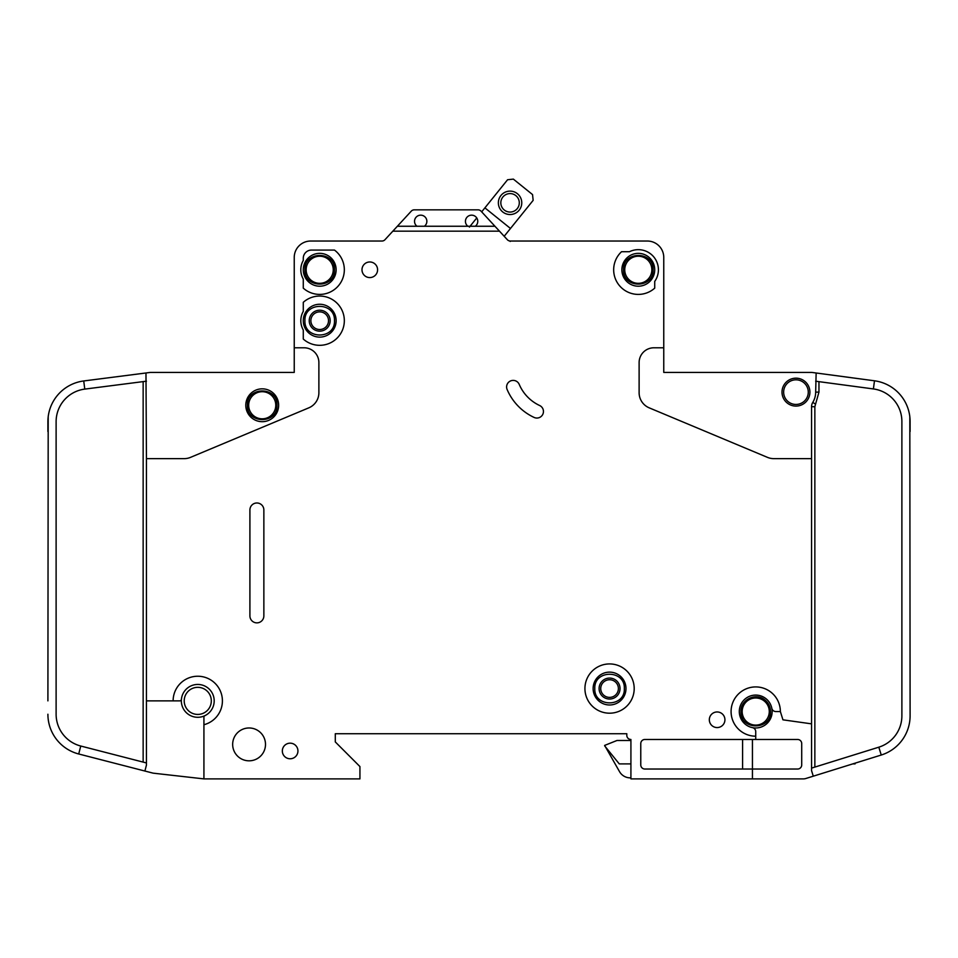 <?xml version="1.0" encoding="UTF-8"?>
<svg xmlns="http://www.w3.org/2000/svg" width="958" height="958" viewBox="0 0 958 958"><rect width="100%" height="100%" fill="white"/><g stroke="black" fill="none" stroke-linecap="round" stroke-linejoin="round"><path stroke-width="1.44" d="M247.439 405.27C246.601 424.322 277.832 424.334 276.994 405.27C277.832 386.206 246.601 386.194 247.439 405.27L247.439 405.258M770.507 711.555C770.412 706.896 768.579 703.064 765.011 700.058C756.113 692.083 740.342 699.615 740.941 711.555L740.941 711.555C740.115 730.619 771.346 730.619 770.507 711.555M780.363 711.555L775.836 711.555A4.107 4.107 0 0 1 771.813 708.261A16.418 16.418 0 0 0 739.301 711.555A16.418 16.418 0 0 1 771.813 708.261A16.418 16.418 0 0 1 752.437 727.637A16.418 16.418 0 0 1 739.301 711.555A16.418 16.418 0 0 0 752.437 727.637A4.107 4.107 0 0 1 755.73 731.661L755.73 736.187A24.633 24.633 0 0 1 731.086 711.555A24.633 24.633 0 0 1 755.73 686.922A24.633 24.633 0 0 1 780.363 711.555L782.949 719.829L811.558 723.853L811.558 406.695A8.215 8.215 0 0 1 812.767 402.42A19.711 19.711 0 0 0 815.665 392.121L816.144 372.997L812.109 372.458L874.486 380.793A41.062 41.062 0 0 1 910.1 421.496L910.1 431.543M653.081 269.773C653.919 250.709 622.688 250.709 623.526 269.773L623.526 269.773C622.688 288.837 653.919 288.849 653.081 269.773L653.081 269.785M334.474 320.691C335.312 301.626 304.081 301.626 304.919 320.691L304.919 320.691C304.081 339.755 335.312 339.755 334.474 320.691L334.474 320.691M334.474 269.773C335.312 250.709 304.081 250.709 304.919 269.773C304.081 288.837 335.312 288.849 334.474 269.773M624.341 688.562C625.179 669.498 593.948 669.498 594.786 688.562L594.786 688.562C593.948 707.627 625.179 707.627 624.341 688.562L624.341 688.562M477.767 221.334A6.155 6.155 0 0 1 475.3 226.256L467.911 226.256A6.155 6.155 0 0 1 471.611 215.167A6.155 6.155 0 0 1 477.767 221.334M426.861 221.334A6.155 6.155 0 0 1 424.394 226.256L417.005 226.256A6.155 6.155 0 0 1 420.694 215.167A6.155 6.155 0 0 1 426.861 221.334M654.721 269.773A16.418 16.418 0 0 1 638.303 286.202A16.418 16.418 0 0 1 621.874 269.773A16.418 16.418 0 0 1 638.303 253.355A16.418 16.418 0 0 1 654.721 269.773M336.126 320.691A16.418 16.418 0 0 1 319.697 337.108A16.418 16.418 0 0 1 303.279 320.691A16.418 16.418 0 0 1 319.697 304.261A16.418 16.418 0 0 1 336.126 320.691M336.126 269.773A16.418 16.418 0 0 1 319.697 286.202A16.418 16.418 0 0 1 303.279 269.773A16.418 16.418 0 0 1 319.697 253.355A16.418 16.418 0 0 1 336.126 269.773M593.134 688.562A16.418 16.418 0 0 0 609.563 704.98A16.418 16.418 0 0 0 625.981 688.562A16.418 16.418 0 0 0 609.563 672.133A16.418 16.418 0 0 0 593.134 688.562M783.644 392.121A12.322 12.322 0 0 1 795.966 379.811A12.322 12.322 0 0 1 808.277 392.121A12.322 12.322 0 0 1 795.966 404.444A12.322 12.322 0 0 1 783.644 392.121M184.211 700.873A13.544 13.544 0 0 1 197.755 687.329A13.544 13.544 0 0 1 211.311 700.873A13.544 13.544 0 0 1 197.755 714.428A13.544 13.544 0 0 1 184.211 700.873M248.673 405.27A13.544 13.544 0 0 1 262.217 391.714A13.544 13.544 0 0 1 275.772 405.27A13.544 13.544 0 0 1 262.217 418.814A13.544 13.544 0 0 1 248.673 405.27M742.175 711.555A13.544 13.544 0 0 1 755.73 697.999A13.544 13.544 0 0 1 769.274 711.555A13.544 13.544 0 0 1 755.73 725.098A13.544 13.544 0 0 1 742.175 711.555M624.748 269.773A13.544 13.544 0 0 1 638.303 256.229A13.544 13.544 0 0 1 651.847 269.773A13.544 13.544 0 0 1 638.303 283.329A13.544 13.544 0 0 1 624.748 269.773M310.871 320.691A8.826 8.826 0 0 0 319.697 329.516A8.826 8.826 0 0 0 328.522 320.691A8.826 8.826 0 0 0 319.697 311.865A8.826 8.826 0 0 0 310.871 320.691M319.697 331.157A10.466 10.466 0 0 1 309.23 320.691A10.466 10.466 0 0 1 319.697 310.212A10.466 10.466 0 0 1 330.163 320.691A10.466 10.466 0 0 1 319.697 331.157M306.153 269.773A13.544 13.544 0 0 1 319.697 256.229A13.544 13.544 0 0 1 333.252 269.773A13.544 13.544 0 0 1 319.697 283.329A13.544 13.544 0 0 1 306.153 269.773M620.03 688.562A10.466 10.466 0 0 1 609.563 699.029A10.466 10.466 0 0 1 599.097 688.562A10.466 10.466 0 0 1 609.563 678.084A10.466 10.466 0 0 1 620.03 688.562M600.738 688.562A8.826 8.826 0 0 0 609.563 697.388A8.826 8.826 0 0 0 618.389 688.562A8.826 8.826 0 0 0 609.563 679.737A8.826 8.826 0 0 0 600.738 688.562M519.296 202.833A9.233 9.233 0 0 1 510.063 212.065A9.233 9.233 0 0 1 500.83 202.833A9.233 9.233 0 0 1 510.063 193.588A9.233 9.233 0 0 1 519.296 202.833M521.763 202.833A11.7 11.7 0 0 1 510.063 214.532A11.7 11.7 0 0 1 498.364 202.833A11.7 11.7 0 0 1 510.063 191.121A11.7 11.7 0 0 1 521.763 202.833M203.922 724.727L203.922 717.171A1.641 1.641 0 0 1 204.844 715.686A16.418 16.418 0 0 0 198.51 684.467A16.418 16.418 0 0 0 181.409 699.388A1.641 1.641 0 0 1 179.769 700.873L173.123 700.873A24.633 24.633 0 0 1 197.755 676.24A24.633 24.633 0 0 1 203.922 724.727L203.922 778.89L359.933 778.89L359.933 766.568L335.3 741.935L335.3 733.72L626.807 733.72L626.807 735.361A4.107 4.107 0 0 0 630.915 739.468L630.915 778.89L752.437 778.89L752.437 769.035L644.866 769.035A4.107 4.107 0 0 1 640.77 764.927L640.77 743.576A4.107 4.107 0 0 1 644.866 739.468L755.73 739.468L755.73 736.187M204.844 715.686A16.418 16.418 0 0 1 181.409 699.388A16.418 16.418 0 0 1 198.51 684.467A16.418 16.418 0 0 1 204.844 715.686M278.646 405.27A16.418 16.418 0 0 1 262.217 421.688A16.418 16.418 0 0 1 245.799 405.27A16.418 16.418 0 0 1 262.217 388.84A16.418 16.418 0 0 1 278.646 405.27M584.931 688.562A24.633 24.633 0 0 1 609.563 663.93A24.633 24.633 0 0 1 634.196 688.562A24.633 24.633 0 0 1 609.563 713.195A24.633 24.633 0 0 1 584.931 688.562M265.498 744.402A16.418 16.418 0 0 1 249.08 760.82A16.418 16.418 0 0 1 232.662 744.402A16.418 16.418 0 0 1 249.08 727.972A16.418 16.418 0 0 1 265.498 744.402M297.938 750.964A7.796 7.796 0 0 1 290.142 758.772A7.796 7.796 0 0 1 282.335 750.964A7.796 7.796 0 0 1 290.142 743.168A7.796 7.796 0 0 1 297.938 750.964M344.329 269.773A24.633 24.633 0 0 1 303.279 288.142L303.279 279.101A18.885 18.885 0 0 1 303.279 260.444L303.279 258.277A8.215 8.215 0 0 1 311.482 250.074L334.474 250.074A24.633 24.633 0 0 1 344.329 269.773M377.584 269.773A7.796 7.796 0 0 1 369.788 277.581A7.796 7.796 0 0 1 361.992 269.773A7.796 7.796 0 0 1 369.788 261.977A7.796 7.796 0 0 1 377.584 269.773M506.602 386.924A6.574 6.574 0 0 1 519.212 384.362A41.062 41.062 0 0 0 539.653 405.521A6.574 6.574 0 0 1 542.839 414.251A6.574 6.574 0 0 1 534.109 417.437A54.199 54.199 0 0 1 507.117 389.487A6.574 6.574 0 0 1 506.602 386.924M344.329 320.691A24.633 24.633 0 0 1 303.279 339.048L303.279 330.019A18.885 18.885 0 0 1 303.279 311.362L303.279 302.321A24.633 24.633 0 0 1 344.329 320.691M658.421 269.773A20.118 20.118 0 0 1 654.721 281.401L654.721 288.142A24.633 24.633 0 0 1 620.089 286.358A24.633 24.633 0 0 1 621.55 251.714L629.454 251.714A20.118 20.118 0 0 1 658.421 269.773M724.931 719.757A7.796 7.796 0 0 1 717.135 727.565A7.796 7.796 0 0 1 709.327 719.757A7.796 7.796 0 0 1 717.135 711.962A7.796 7.796 0 0 1 724.931 719.757M809.917 392.121A13.963 13.963 0 0 1 795.966 406.084A13.963 13.963 0 0 1 782.003 392.121A13.963 13.963 0 0 1 795.966 378.171A13.963 13.963 0 0 1 809.917 392.121M874.486 380.793L873.397 388.936A32.847 32.847 0 0 1 901.885 421.496L901.885 715.818A32.847 32.847 0 0 1 878.809 747.18L881.252 755.024A41.062 41.062 0 0 0 910.1 715.818L909.825 416.766M812.109 372.458A4.107 4.107 0 0 0 811.558 372.423L663.762 372.423L663.762 257.462A16.418 16.418 0 0 0 647.333 241.033L510.363 241.033A4.107 4.107 0 0 1 507.345 239.716A4.107 4.107 0 0 0 510.207 241.033L510.207 241.452M752.437 778.89L803.355 778.89A8.215 8.215 0 0 0 805.798 778.519L813.282 776.184L805.798 778.519M475.3 226.256L494.951 226.256L499.489 231.177L392.828 231.177L384.972 239.716A4.107 4.107 0 0 1 381.943 241.033L310.667 241.033A16.418 16.418 0 0 0 294.238 257.462L294.238 347.79L304.093 347.79A14.777 14.777 0 0 1 318.882 362.567L318.882 392.696A16.418 16.418 0 0 1 308.799 407.845L190.534 457.361A16.418 16.418 0 0 1 184.199 458.642L146.442 458.642L146.442 700.873L173.123 700.873M811.558 458.642L773.801 458.642A16.418 16.418 0 0 1 767.466 457.361L649.201 407.845A16.418 16.418 0 0 1 639.118 392.696L639.118 362.567A14.777 14.777 0 0 1 653.907 347.79L663.762 347.79M499.489 231.177L507.345 239.716M263.857 509.955L263.857 615.886A6.981 6.981 0 0 1 256.876 622.868A6.981 6.981 0 0 1 249.906 615.886L249.906 509.955A6.981 6.981 0 0 1 256.876 502.986A6.981 6.981 0 0 1 263.857 509.955M881.252 755.024L813.282 776.184L811.558 770.675L811.558 723.853M873.397 388.936L815.665 381.212M811.558 768.112L878.809 747.18M755.73 739.468L797.607 739.468A4.107 4.107 0 0 1 801.714 743.576L801.714 764.927A4.107 4.107 0 0 1 797.607 769.035L752.437 769.035L752.437 739.468M294.238 347.79L294.238 372.423L150.538 372.423A4.107 4.107 0 0 0 150.023 372.458L83.729 380.961L84.771 389.104A32.847 32.847 0 0 0 56.115 421.688L56.115 714.225A32.847 32.847 0 0 0 80.759 746.031L78.712 753.982A41.062 41.062 0 0 1 47.9 714.225L47.924 715.662M47.9 700.873L48.199 416.766M47.9 431.543L47.9 421.688A41.062 41.062 0 0 1 83.729 380.961M146.442 700.873L146.442 765.071L144.898 771.034L152.597 773.022A8.215 8.215 0 0 0 153.651 773.214L203.922 778.89M146.442 458.642L145.975 372.973M144.898 771.034L78.712 753.982M80.759 746.031L146.442 762.951M146.442 381.188L84.771 389.104M484.904 207.862L507.584 179.733L513.356 179.11L532.54 194.582L533.151 200.354L510.482 228.471L484.904 207.862L481.682 211.862L481.036 211.155A4.107 4.107 0 0 0 478.018 209.838L414.287 209.838A4.107 4.107 0 0 0 411.269 211.155L397.366 226.256L417.005 226.256M494.951 226.256L481.036 211.155M392.828 231.177L397.366 226.256M424.394 226.256L467.911 226.256M630.915 740.498L616.952 740.498L604.63 745.42L619.563 771.705A12.322 12.322 0 0 0 630.232 777.86L630.915 777.86M604.63 745.839L619.263 763.897L630.915 763.897M469.408 227.082L476.761 217.957M510.482 228.471L504.183 236.279M852.74 763.897L855.087 763.897L855.087 763.167M742.725 718.596L741.983 716.991M742.582 769.035L742.582 739.468M478.018 209.838L414.287 209.838M739.301 711.555A16.418 16.418 0 0 0 752.437 727.637M811.558 406.695L814.851 406.695L814.851 767.095M812.767 402.42L815.569 404.132L814.851 406.695M818.958 381.655L818.958 392.121L815.569 404.132M818.958 392.121L815.665 392.121M143.149 762.101L143.149 381.607"/></g></svg>
